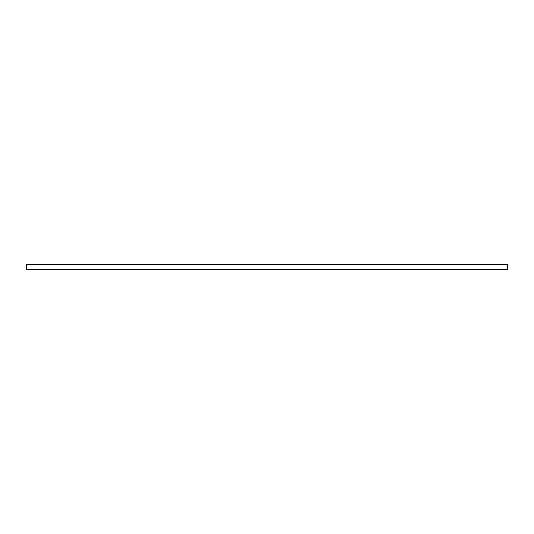 <?xml version="1.0" encoding="UTF-8"?>
<svg xmlns="http://www.w3.org/2000/svg" width="534" height="534" viewBox="0 0 534 534"><rect width="100%" height="100%" fill="white"/><g stroke="black" fill="none" stroke-linecap="round" stroke-linejoin="round"><path stroke-width="0.8" d="M507.3 269.503L507.3 264.497L26.7 264.497L26.7 269.503L507.3 269.503"/></g></svg>
